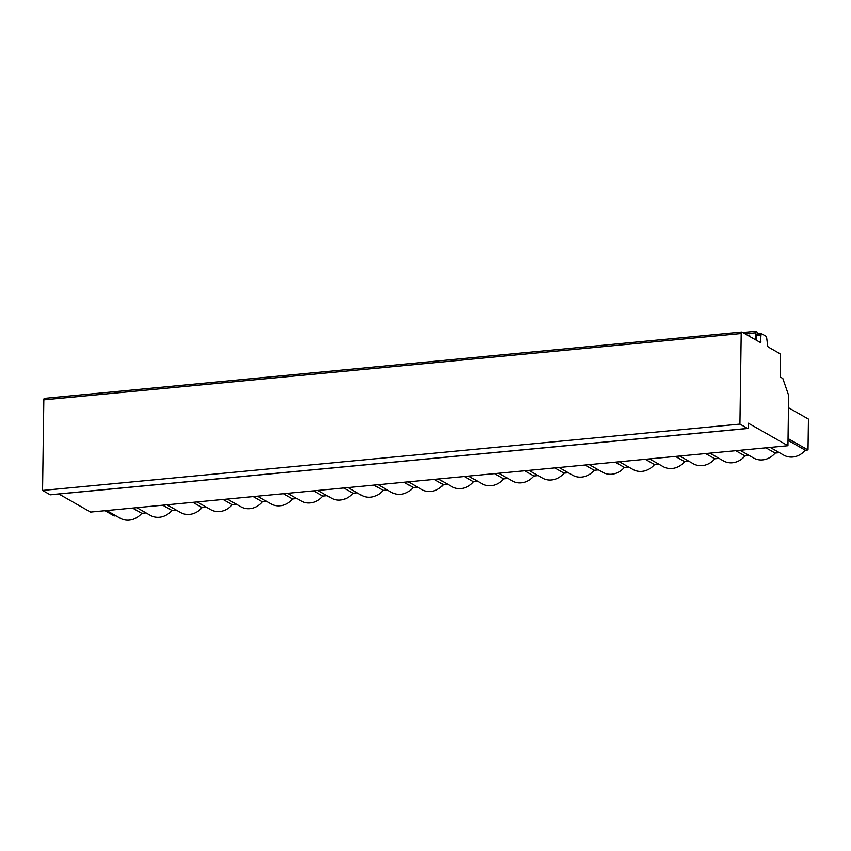 <?xml version="1.0" encoding="UTF-8"?>
<svg xmlns="http://www.w3.org/2000/svg" width="851" height="851" viewBox="0 0 851 851"><rect width="100%" height="100%" fill="white"/><g stroke="black" fill="none" stroke-linecap="round" stroke-linejoin="round"><path stroke-width="1.28" d="M787.941 445.733L788.632 396.226A1.947 0.766 84.6 0 0 788.409 394.704L782.814 378.45L780.197 376.961L780.484 355.888A1.947 0.766 84.6 0 0 779.729 353.548L768.357 347.08A1.947 0.766 -95.4 0 1 767.645 345.421L766.677 337.858A1.947 0.766 84.6 0 0 765.953 336.198L761.794 333.826A1.947 0.766 84.6 0 0 761.581 333.773A1.947 0.766 84.6 0 0 760.975 335.273L760.486 342.549L750.135 336.709L749.486 335.113L749.082 336.102L742.019 332.081A1.947 0.766 84.6 0 0 741.806 332.028A1.947 0.766 84.6 0 0 741.2 333.518L739.934 424.106L747.529 428.436A1.947 0.766 84.6 0 0 747.742 428.489A1.947 0.766 84.6 0 0 748.348 427L748.401 423.224L787.941 445.733L90.557 512.068L58.847 494.005M132.565 508.068L141.777 513.313A18.818 16.669 119.7 0 1 120.204 518.238L106.662 510.536M141.777 513.313L146.032 512.908M176.2 510.036L171.934 510.44A18.818 16.669 119.7 0 1 150.361 515.366L136.83 507.664M206.357 507.164L202.091 507.579A18.818 16.669 119.7 0 1 180.518 512.504L166.987 504.792M236.514 504.303L232.259 504.707A18.818 16.669 119.7 0 1 210.686 509.632L197.145 501.93M266.682 501.43L262.416 501.835A18.818 16.669 119.7 0 1 240.844 506.76L227.313 499.058M296.839 498.558L292.584 498.973A18.818 16.669 119.7 0 1 271.001 503.898L257.47 496.186M327.007 495.697L322.742 496.101A18.818 16.669 119.7 0 1 301.169 501.026L287.627 493.325M357.165 492.825L352.899 493.229A18.818 16.669 119.7 0 1 331.326 498.154L317.795 490.453M387.322 489.953L383.067 490.367A18.818 16.669 119.7 0 1 361.484 495.293L347.953 487.58M417.49 487.091L413.224 487.495A18.818 16.669 119.7 0 1 391.651 492.421L378.11 484.719M447.647 484.219L443.382 484.623A18.818 16.669 119.7 0 1 421.809 489.548L408.278 481.847M477.805 481.347L473.55 481.762A18.818 16.669 119.7 0 1 451.977 486.687L438.435 478.975M507.973 478.485L503.707 478.89A18.818 16.669 119.7 0 1 482.134 483.815L468.603 476.113M538.13 475.613L533.864 476.017A18.818 16.669 119.7 0 1 512.291 480.943L498.76 473.241M568.287 472.741L564.032 473.156A18.818 16.669 119.7 0 1 542.459 478.081L528.918 470.369M598.455 469.88L594.189 470.284A18.818 16.669 119.7 0 1 572.617 475.209L559.086 467.507M628.612 467.008L624.357 467.412A18.818 16.669 119.7 0 1 602.774 472.337L589.243 464.635M658.77 464.135L654.515 464.55A18.818 16.669 119.7 0 1 632.942 469.475L619.4 461.763M688.938 461.274L684.672 461.678A18.818 16.669 119.7 0 1 663.099 466.603L649.568 458.902M719.095 458.402L714.84 458.806A18.818 16.669 119.7 0 1 693.257 463.731L679.726 456.03M749.263 455.53L744.997 455.945A18.818 16.669 119.7 0 1 723.424 460.87L709.883 453.157M779.42 452.668L775.155 453.072A18.818 16.669 119.7 0 1 753.582 457.998L740.051 450.296M788.473 407.714L808.45 419.086L808.014 449.945L805.323 450.2A18.818 16.669 119.7 0 1 783.739 455.125L770.208 447.424M115.874 515.77L114.194 515.94L104.981 510.696M171.934 510.44L162.722 505.196M202.091 507.579L192.89 502.335M232.259 504.707L223.047 499.463M262.416 501.835L253.204 496.59M292.584 498.973L283.372 493.729M322.742 496.101L313.53 490.857M352.899 493.229L343.698 487.985M383.067 490.367L373.855 485.123M413.224 487.495L404.012 482.251M443.382 484.623L434.18 479.379M473.55 481.762L464.338 476.517M503.707 478.89L494.495 473.645M533.864 476.017L524.663 470.773M564.032 473.156L554.82 467.912M594.189 470.284L584.977 465.04M624.357 467.412L615.145 462.167M654.515 464.55L645.303 459.306M684.672 461.678L675.46 456.434M714.84 458.806L705.628 453.562M744.997 455.945L735.785 450.7M775.155 453.072L765.953 447.828M805.323 450.2L788.015 440.35M808.014 449.945L788.047 438.573M44.624 398.406A1.947 0.766 84.6 0 0 44.412 398.364A1.947 0.766 84.6 0 0 43.816 399.853L42.55 490.442L50.145 494.761A1.947 0.766 84.6 0 0 50.358 494.814A1.947 0.766 84.6 0 0 50.549 494.729M757.156 334.273A1.947 0.766 84.6 0 0 756.943 334.22A1.947 0.766 84.6 0 0 756.348 335.709L756.284 340.209M739.934 424.106L42.55 490.442M757.252 334.188L757.199 333.294A1.936 0.766 84.6 0 0 756.241 331.22A1.936 0.766 84.6 0 0 755.645 332.794L755.55 339.783M760.422 333.89A1.947 0.766 84.6 0 0 759.805 333.337A1.947 0.766 84.6 0 0 759.305 333.996M755.645 332.794L745.04 333.805M760.89 341.559L758.986 341.74M760.975 335.273L756.348 335.709M741.2 333.518L43.816 399.853M747.529 428.436L50.145 494.761M756.943 334.22L761.581 333.773M747.646 335.283L749.486 335.113M44.412 398.364L741.806 332.028M50.358 494.814L747.742 428.489M757.22 333.581L759.805 333.337M742.763 332.507L756.241 331.22"/></g></svg>
